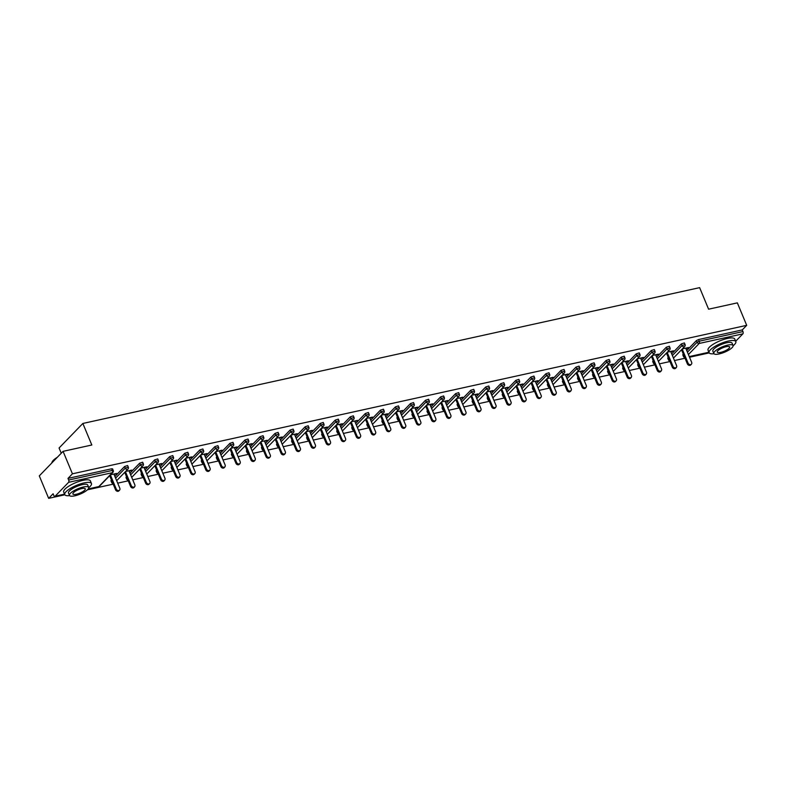 <?xml version="1.0" encoding="UTF-8"?>
<svg xmlns="http://www.w3.org/2000/svg" width="786" height="786" viewBox="0 0 786 786"><rect width="100%" height="100%" fill="white"/><g stroke="black" fill="none" stroke-linecap="round" stroke-linejoin="round"><path stroke-width="1.18" d="M61.249 453.227L59.078 448L82.854 423.458L699.628 287.647L708.599 309.193L737.347 302.865L746.7 325.335L742.249 329.924L698.558 339.552L699.235 341.193L742.937 331.574L742.249 329.924M48.653 498.353L53.104 493.765L53.782 495.406A1.739 0.904 -102.4 0 0 54.873 496.369A1.739 0.904 -102.4 0 0 55.138 496.212L68.598 482.319A1.739 0.904 -102.4 0 0 68.667 480.04L67.989 478.399L72.43 473.811L63.077 451.341L39.3 475.884L48.653 498.353L64.845 494.787M87.443 489.816L113.194 484.147M117.694 483.154L128.246 480.826M132.746 479.833L143.288 477.515M147.797 476.522L158.34 474.204M162.84 473.211L173.382 470.893M177.891 469.9L188.434 467.572M192.934 466.579L203.486 464.261M207.985 463.268L218.528 460.95M223.037 459.957L233.58 457.639M238.079 456.646L248.622 454.318M253.131 453.325L263.674 451.007M268.173 450.014L278.725 447.696M283.225 446.703L293.767 444.385M298.277 443.392L308.819 441.064M313.319 440.072L323.871 437.753M328.371 436.761L338.913 434.442M343.413 433.45L353.965 431.131M358.465 430.139L369.007 427.81M373.517 426.818L384.059 424.499M388.559 423.507L399.111 421.188M403.611 420.196L414.153 417.877M418.663 416.885L429.205 414.556M433.705 413.564L444.247 411.245M448.757 410.253L459.299 407.934M463.799 406.942L474.351 404.613M478.851 403.631L489.393 401.302M493.903 400.31L504.445 397.991M508.945 396.999L519.487 394.68M523.997 393.688L534.539 391.359M539.039 390.377L549.591 388.048M554.091 387.056L564.633 384.737M569.143 383.745L579.685 381.426M584.185 380.434L594.727 378.105M599.237 377.113L609.779 374.794M614.279 373.802L624.831 371.483M629.331 370.491L639.873 368.172M644.382 367.18L654.925 364.851M659.425 363.859L669.977 361.54M674.476 360.548L685.019 358.229M689.519 357.237L709.208 352.904M742.937 331.574A1.739 0.904 77.6 0 1 742.868 333.844L735.676 341.262M63.077 451.341L91.824 445.004L82.854 423.458M72.43 473.811L746.7 325.335M682.386 348.866L688.526 347.51L687.819 348.247L687.593 347.717M685.952 348.66L687.819 348.247M67.989 478.399L111.681 468.78L112.575 468.849L113.253 470.49L112.369 470.421L111.681 468.78M682.936 354.496L683.466 356.49L682.779 354.85L683.309 354.113M686.748 350.566L696.396 340.603L698.558 339.552M111.111 480.413L111.641 482.398L110.954 480.757L111.484 480.03M114.923 476.483L124.571 466.52L127.617 465.538L128.305 467.179L125.249 468.161L124.571 466.52M126.163 477.102L126.684 479.087L126.006 477.446L126.526 476.719M129.965 473.172L139.613 463.209L142.669 462.217L143.347 463.858L140.301 464.85L139.613 463.209M141.205 473.781L141.735 475.776L141.058 474.135L141.578 473.408M145.017 469.851L154.665 459.889L157.711 458.906L158.399 460.547L155.353 461.539L154.665 459.889M156.257 470.47L156.787 472.465L156.1 470.824L156.63 470.087M160.069 466.54L169.717 456.578L172.763 455.595L173.451 457.236L170.395 458.218L169.717 456.578M171.309 467.159L171.829 469.144L171.151 467.503L171.672 466.776M175.111 463.229L184.759 453.267L187.815 452.284L188.493 453.925L185.447 454.907L184.759 453.267M186.351 463.848L186.881 465.833L186.194 464.192L186.724 463.465M190.163 459.908L199.811 449.956L202.857 448.963L203.545 450.604L200.489 451.596L199.811 449.956M201.403 460.527L201.933 462.522L201.245 460.881L201.766 460.144M205.205 456.597L214.863 446.635L217.909 445.652L218.587 447.293L215.541 448.275L214.863 446.635M216.445 457.216L216.975 459.211L216.297 457.57L216.818 456.833M220.257 453.286L229.905 443.324L232.961 442.341L233.639 443.982L230.593 444.964L229.905 443.324M231.497 453.905L232.027 455.89L231.339 454.249L231.87 453.522M235.309 449.975L244.957 440.013L248.003 439.03L248.69 440.671L245.635 441.653L244.957 440.013M246.549 450.594L247.069 452.579L246.391 450.938L246.912 450.211M250.351 446.654L259.999 436.702L263.055 435.709L263.732 437.35L260.687 438.342L259.999 436.702M261.591 447.273L262.121 449.268L261.433 447.627L261.964 446.89M265.403 443.343L275.051 433.381L278.097 432.398L278.784 434.039L275.739 435.022L275.051 433.381M276.643 443.962L277.173 445.957L276.485 444.306L277.006 443.579M280.445 440.032L290.103 430.07L293.149 429.087L293.836 430.728L290.781 431.71L290.103 430.07M291.685 440.651L292.215 442.636L291.537 440.995L292.058 440.268M295.497 436.721L305.145 426.759L308.2 425.766L308.878 427.417L305.833 428.399L305.145 426.759M306.736 437.33L307.267 439.325L306.579 437.684L307.11 436.957M310.549 433.4L320.197 423.448L323.243 422.455L323.93 424.096L320.875 425.088L320.197 423.448M321.788 434.019L322.309 436.014L321.631 434.373L322.152 433.636M325.591 430.089L335.239 420.127L338.294 419.144L338.972 420.785L335.927 421.768L335.239 420.127M336.83 430.708L337.361 432.703L336.673 431.052L337.204 430.325M340.643 426.778L350.291 416.816L353.336 415.833L354.024 417.474L350.978 418.457L350.291 416.816M351.882 427.397L352.413 429.382L351.725 427.741L352.246 427.014M355.685 423.467L365.343 413.505L368.388 412.512L369.076 414.163L366.021 415.146L365.343 413.505M366.934 424.076L367.455 426.071L366.777 424.43L367.298 423.703M370.737 420.146L380.385 410.194L383.44 409.201L384.118 410.842L381.072 411.835L380.385 410.194M381.976 420.765L382.507 422.76L381.819 421.119L382.35 420.382M385.788 416.835L395.437 406.873L398.482 405.89L399.17 407.531L396.115 408.514L395.437 406.873M397.028 417.454L397.549 419.449L396.871 417.798L397.392 417.071M400.831 413.524L410.479 403.562L413.534 402.579L414.212 404.22L411.166 405.203L410.479 403.562M412.07 414.143L412.601 416.128L411.923 414.487L412.444 413.76M415.882 410.213L425.531 400.251L428.576 399.259L429.264 400.909L426.218 401.892L425.531 400.251M427.122 410.823L427.653 412.817L426.965 411.176L427.496 410.449M430.934 406.893L440.582 396.94L443.628 395.947L444.316 397.588L441.26 398.581L440.582 396.94M442.174 407.512L442.695 409.506L442.017 407.865L442.538 407.128M445.976 403.582L455.625 393.619L458.68 392.636L459.358 394.277L456.312 395.26L455.625 393.619M457.216 404.2L457.747 406.185L457.059 404.544L457.59 403.817M461.028 400.27L470.676 390.308L473.722 389.325L474.41 390.966L471.354 391.949L470.676 390.308M472.268 400.889L472.799 402.874L472.111 401.233L472.632 400.506M476.07 396.959L485.719 386.997L488.774 386.005L489.452 387.655L486.406 388.638L485.719 386.997M487.31 397.569L487.841 399.563L487.163 397.922L487.684 397.195M491.122 393.639L500.77 383.676L503.816 382.694L504.504 384.334L501.458 385.327L500.77 383.676M502.362 394.258L502.893 396.252L502.205 394.611L502.735 393.874M506.174 390.328L515.822 380.365L518.868 379.383L519.556 381.023L516.5 382.006L515.822 380.365M517.414 390.947L517.935 392.931L517.257 391.29L517.778 390.563M521.216 387.017L530.864 377.054L533.92 376.072L534.598 377.712L531.552 378.695L530.864 377.054M532.456 387.636L532.987 389.62L532.299 387.979L532.829 387.252M536.268 383.706L545.916 373.743L548.962 372.751L549.65 374.391L546.594 375.384L545.916 373.743M547.508 384.315L548.038 386.309L547.351 384.668L547.871 383.941M551.31 380.385L560.968 370.422L564.014 369.44L564.692 371.08L561.646 372.073L560.968 370.422M562.55 381.004L563.081 382.998L562.403 381.357L562.923 380.62M566.362 377.074L576.01 367.111L579.066 366.129L579.744 367.769L576.698 368.752L576.01 367.111M577.602 377.693L578.132 379.677L577.445 378.037L577.975 377.309M581.414 373.763L591.062 363.8L594.108 362.818L594.796 364.458L591.74 365.441L591.062 363.8M592.654 374.382L593.175 376.366L592.497 374.726L593.017 373.998M596.456 370.452L606.104 360.489L609.16 359.497L609.838 361.138L606.792 362.13L606.104 360.489M607.696 371.061L608.226 373.055L607.539 371.414L608.069 370.687M611.508 367.131L621.156 357.168L624.202 356.186L624.89 357.827L621.844 358.819L621.156 357.168M622.748 367.75L623.278 369.744L622.591 368.103L623.111 367.367M626.55 363.82L636.208 353.857L639.254 352.875L639.942 354.515L636.886 355.498L636.208 353.857M637.79 364.439L638.32 366.423L637.643 364.783L638.163 364.056M641.602 360.509L651.25 350.546L654.306 349.564L654.984 351.204L651.938 352.187L651.25 350.546M652.842 361.128L653.372 363.112L652.685 361.472L653.215 360.745M656.654 357.198L666.302 347.235L669.348 346.243L670.036 347.884L666.98 348.876L666.302 347.235M667.894 357.807L668.414 359.801L667.736 358.161L668.257 357.434M671.696 353.877L681.344 343.914L684.4 342.932L685.078 344.573L682.032 345.555L681.344 343.914M670.9 351.971L673.484 350.821L667.334 352.177M655.858 355.282L658.432 354.142L652.292 355.488M640.806 358.603L643.38 357.453L637.24 358.809M625.764 361.914L628.338 360.764L622.198 362.12M610.712 365.225L613.286 364.075L607.146 365.431M595.66 368.536L598.244 367.396L592.094 368.742M580.618 371.857L583.192 370.707L577.052 372.063M565.566 375.168L568.14 374.018L562 375.374M550.524 378.479L553.098 377.329L546.958 378.685M535.472 381.79L538.046 380.65L531.906 381.996M520.42 385.111L523.004 383.961L516.854 385.317M505.378 388.422L507.953 387.272L501.812 388.628M490.326 391.733L492.901 390.583L486.76 391.939M475.284 395.044L477.859 393.904L471.708 395.25M460.232 398.364L462.807 397.215L456.666 398.571M445.181 401.675L447.765 400.526L441.614 401.882M430.139 404.986L432.713 403.847L426.572 405.193M415.087 408.298L417.661 407.158L411.52 408.504M400.035 411.618L402.619 410.469L396.468 411.825M384.993 414.929L387.567 413.78L381.426 415.136M369.941 418.24L372.515 417.101L366.374 418.447M354.899 421.551L357.473 420.412L351.332 421.758M339.847 424.872L342.421 423.723L336.28 425.079M324.795 428.183L327.379 427.034L321.228 428.39M309.753 431.494L312.327 430.355L306.186 431.701M294.701 434.815L297.275 433.666L291.134 435.022M279.659 438.126L282.233 436.977L276.092 438.333M264.607 441.437L267.181 440.288L261.04 441.644M249.555 444.748L252.139 443.609L245.989 444.955M234.513 448.069L237.087 446.92L230.946 448.275M219.461 451.38L222.035 450.231L215.895 451.586M204.419 454.691L206.993 453.542L200.843 454.898M189.367 458.002L191.941 456.863L185.801 458.209M174.315 461.323L176.899 460.174L170.749 461.529M159.273 464.634L161.847 463.485L155.707 464.84M144.221 467.945L146.795 466.796L140.655 468.151M129.169 471.256L131.753 470.116L125.603 471.462M114.127 474.577L116.701 473.427L110.561 474.783M672.767 351.558L672.551 351.028M657.715 354.879L657.499 354.348M642.673 358.19L642.447 357.659M627.621 361.501L627.405 360.971M612.579 364.812L612.353 364.282M597.527 368.133L597.311 367.602M582.475 371.444L582.259 370.913M567.433 374.755L567.207 374.224M552.381 378.066L552.165 377.535M537.339 381.387L537.113 380.856M522.287 384.698L522.071 384.167M507.235 388.009L507.019 387.478M492.193 391.32L491.967 390.789M477.141 394.641L476.925 394.11M462.099 397.952L461.873 397.421M447.047 401.263L446.821 400.732M431.995 404.574L431.779 404.043M416.953 407.895L416.727 407.364M401.901 411.206L401.685 410.675M386.859 414.517L386.633 413.986M371.807 417.828L371.582 417.297M356.756 421.149L356.539 420.618M341.714 424.46L341.488 423.929M326.662 427.771L326.445 427.24M311.61 431.092L311.394 430.561M296.568 434.403L296.342 433.872M281.516 437.714L281.3 437.183M266.474 441.025L266.248 440.494M251.422 444.345L251.206 443.815M236.37 447.656L236.154 447.126M221.328 450.968L221.102 450.437M206.276 454.279L206.06 453.748M191.234 457.599L191.008 457.069M176.182 460.91L175.956 460.38M161.13 464.221L160.914 463.691M146.088 467.532L145.862 467.002M131.036 470.853L130.82 470.323M115.994 474.164L115.768 473.634M691.405 364.223L690.688 364.959A2.142 1.729 -135.9 0 1 687.367 363.859L688.074 363.122A2.142 1.729 44.1 0 0 691.651 362.336L685.736 348.129M688.074 363.122L682.219 349.043M687.367 363.859L681.501 349.78M676.353 367.534L675.636 368.27A2.142 1.729 -135.9 0 1 672.315 367.18L673.032 366.443A2.142 1.729 44.1 0 0 676.599 365.657L670.684 351.44M673.032 366.443L667.167 352.354M672.315 367.18L666.449 353.091M661.301 370.845L660.594 371.582A2.142 1.729 -135.9 0 1 657.273 370.491L657.98 369.754A2.142 1.729 44.1 0 0 661.547 368.968L655.632 354.751M657.98 369.754L652.115 355.665M657.273 370.491L651.407 356.402M646.259 374.165L645.542 374.902A2.142 1.729 -135.9 0 1 642.221 373.802L642.938 373.065A2.142 1.729 44.1 0 0 646.505 372.279L640.59 358.072M642.938 373.065L637.073 358.976M642.221 373.802L636.355 359.713M631.207 377.476L630.5 378.213A2.142 1.729 -135.9 0 1 627.169 377.113L627.886 376.376A2.142 1.729 44.1 0 0 631.453 375.59L625.538 361.383M627.886 376.376L622.021 362.297M627.169 377.113L621.313 363.034M616.165 380.788L615.448 381.524A2.142 1.729 -135.9 0 1 612.127 380.434L612.834 379.697A2.142 1.729 44.1 0 0 616.411 378.911L610.496 364.694M612.834 379.697L606.979 365.608M612.127 380.434L606.261 366.345M733.122 345.761A14.462 4.028 157.4 0 0 735.824 341.605A14.462 4.028 157.4 0 0 728.406 341.026A14.462 4.028 157.4 0 0 714.72 346.557A14.462 4.028 157.4 0 0 709.11 352.718A14.462 4.028 157.4 0 0 713.963 353.739M735.824 341.605L734.753 339.041A14.462 4.028 157.4 0 0 727.345 338.461A14.462 4.028 157.4 0 0 713.649 343.993A14.462 4.028 157.4 0 0 708.048 350.153L709.11 352.718M713.835 353.523L712.853 351.165A10.415 2.898 -22.6 0 1 716.891 346.724A10.415 2.898 -22.6 0 1 726.745 342.745A10.415 2.898 -22.6 0 1 732.08 343.158L733.063 345.516A10.415 2.898 157.4 0 0 727.728 345.103A10.415 2.898 157.4 0 0 717.873 349.092A10.415 2.898 157.4 0 0 713.835 353.523A10.415 2.898 157.4 0 0 719.17 353.936A10.415 2.898 157.4 0 0 729.025 349.957A10.415 2.898 157.4 0 0 733.063 345.516M720.693 352.374A6.71 1.867 157.4 0 0 727.04 349.799A6.71 1.867 157.4 0 0 729.644 346.94A6.71 1.867 157.4 0 0 726.205 346.675A6.71 1.867 157.4 0 0 719.858 349.239A6.71 1.867 157.4 0 0 717.254 352.099A6.71 1.867 157.4 0 0 720.693 352.374M52.073 462.099A14.119 3.93 -22.6 0 1 52.161 461.893A14.119 3.93 -22.6 0 1 57.319 457.285M56.68 457.933A14.462 4.028 157.4 0 0 51.974 462.306A14.462 4.028 157.4 0 0 51.768 463.013M88.759 487.654A14.462 4.028 157.4 0 0 91.451 483.488A14.462 4.028 157.4 0 0 84.043 482.918A14.462 4.028 157.4 0 0 70.357 488.45A14.462 4.028 157.4 0 0 64.747 494.61A14.462 4.028 157.4 0 0 69.6 495.622M91.451 483.488L90.39 480.924A14.462 4.028 157.4 0 0 82.972 480.344A14.462 4.028 157.4 0 0 69.286 485.886A14.462 4.028 157.4 0 0 63.676 492.046L64.747 494.61M69.463 495.416L68.48 493.048A10.415 2.898 -22.6 0 1 72.518 488.617A10.415 2.898 -22.6 0 1 82.383 484.628A10.415 2.898 -22.6 0 1 87.718 485.05L88.7 487.408A10.415 2.898 157.4 0 0 83.365 486.996A10.415 2.898 157.4 0 0 73.501 490.975A10.415 2.898 157.4 0 0 69.463 495.416A10.415 2.898 157.4 0 0 74.798 495.828A10.415 2.898 157.4 0 0 84.662 491.84A10.415 2.898 157.4 0 0 88.7 487.408M76.321 494.256A6.71 1.867 157.4 0 0 82.677 491.692A6.71 1.867 157.4 0 0 85.281 488.833A6.71 1.867 157.4 0 0 81.842 488.558A6.71 1.867 157.4 0 0 75.485 491.132A6.71 1.867 157.4 0 0 72.882 493.991A6.71 1.867 157.4 0 0 76.321 494.256M601.113 384.108L600.396 384.835A2.142 1.729 -135.9 0 1 597.075 383.745L597.792 383.008A2.142 1.729 44.1 0 0 601.359 382.222L595.444 368.005M597.792 383.008L591.927 368.919M597.075 383.745L591.21 369.656M586.061 387.419L585.354 388.156A2.142 1.729 -135.9 0 1 582.033 387.056L582.74 386.319A2.142 1.729 44.1 0 0 586.307 385.533L580.392 371.326M582.74 386.319L576.875 372.24M582.033 387.056L576.167 372.967M571.019 390.73L570.302 391.467A2.142 1.729 -135.9 0 1 566.981 390.367L567.698 389.63A2.142 1.729 44.1 0 0 571.265 388.844L565.35 374.637M567.698 389.63L561.833 375.551M566.981 390.367L561.116 376.288M555.967 394.041L555.25 394.778A2.142 1.729 -135.9 0 1 551.929 393.688L552.646 392.951A2.142 1.729 44.1 0 0 556.213 392.165L550.298 377.948M552.646 392.951L546.781 378.862M551.929 393.688L546.073 379.599M540.915 397.362L540.208 398.089A2.142 1.729 -135.9 0 1 536.887 396.999L537.595 396.262A2.142 1.729 44.1 0 0 541.171 395.476L535.246 381.259M537.595 396.262L531.739 382.173M536.887 396.999L531.022 382.91M525.873 400.673L525.156 401.41A2.142 1.729 -135.9 0 1 521.835 400.31L522.552 399.573A2.142 1.729 44.1 0 0 526.119 398.787L520.204 384.58M522.552 399.573L516.687 385.494M521.835 400.31L515.97 386.221M510.821 403.984L510.114 404.721A2.142 1.729 -135.9 0 1 506.793 403.621L507.501 402.884A2.142 1.729 44.1 0 0 511.067 402.098L505.152 387.891M507.501 402.884L501.635 388.805M506.793 403.621L500.928 389.542M495.779 407.295L495.062 408.032A2.142 1.729 -135.9 0 1 491.741 406.942L492.458 406.205A2.142 1.729 44.1 0 0 496.025 405.419L490.11 391.202M492.458 406.205L486.593 392.116M491.741 406.942L485.876 392.853M480.727 410.616L480.01 411.353A2.142 1.729 -135.9 0 1 476.689 410.253L477.407 409.516A2.142 1.729 44.1 0 0 480.973 408.73L475.058 394.513M477.407 409.516L471.541 395.427M476.689 410.253L470.834 396.164M465.676 413.927L464.968 414.664A2.142 1.729 -135.9 0 1 461.647 413.564L462.355 412.827A2.142 1.729 44.1 0 0 465.931 412.041L460.007 397.834M462.355 412.827L456.499 398.748M461.647 413.564L455.782 399.485M450.633 417.238L449.916 417.975A2.142 1.729 -135.9 0 1 446.595 416.875L447.313 416.138A2.142 1.729 44.1 0 0 450.879 415.352L444.964 401.145M447.313 416.138L441.447 402.059M446.595 416.875L440.73 402.796M435.582 420.549L434.874 421.286A2.142 1.729 -135.9 0 1 431.543 420.196L432.261 419.459A2.142 1.729 44.1 0 0 435.827 418.673L429.913 404.456M432.261 419.459L426.395 405.37M431.543 420.196L425.688 406.107M420.539 423.87L419.822 424.607A2.142 1.729 -135.9 0 1 416.501 423.507L417.209 422.77A2.142 1.729 44.1 0 0 420.785 421.984L414.87 407.767M417.209 422.77L411.353 408.681M416.501 423.507L410.636 409.418M405.488 427.181L404.77 427.918A2.142 1.729 -135.9 0 1 401.45 426.818L402.167 426.081A2.142 1.729 44.1 0 0 405.733 425.295L399.819 411.088M402.167 426.081L396.301 412.002M401.45 426.818L395.584 412.738M390.436 430.492L389.728 431.229A2.142 1.729 -135.9 0 1 386.407 430.129L387.115 429.402A2.142 1.729 44.1 0 0 390.691 428.616L384.767 414.399M387.115 429.402L381.249 415.313M386.407 430.129L380.542 416.049M375.394 433.803L374.676 434.54A2.142 1.729 -135.9 0 1 371.356 433.45L372.073 432.713A2.142 1.729 44.1 0 0 375.639 431.927L369.725 417.71M372.073 432.713L366.207 418.624M371.356 433.45L365.49 419.36M360.342 437.124L359.634 437.861A2.142 1.729 -135.9 0 1 356.304 436.761L357.021 436.024A2.142 1.729 44.1 0 0 360.587 435.238L354.673 421.021M357.021 436.024L351.155 421.935M356.304 436.761L350.448 422.671M345.3 440.435L344.582 441.172A2.142 1.729 -135.9 0 1 341.262 440.072L341.969 439.335A2.142 1.729 44.1 0 0 345.545 438.549L339.631 424.342M341.969 439.335L336.113 425.255M341.262 440.072L335.396 425.992M330.248 443.746L329.531 444.483A2.142 1.729 -135.9 0 1 326.21 443.383L326.927 442.656A2.142 1.729 44.1 0 0 330.493 441.87L324.579 427.653M326.927 442.656L321.061 428.567M326.21 443.383L320.344 429.303M315.196 447.057L314.488 447.794A2.142 1.729 -135.9 0 1 311.168 446.703L311.875 445.967A2.142 1.729 44.1 0 0 315.441 445.181L309.527 430.964M311.875 445.967L306.009 431.878M311.168 446.703L305.302 432.614M300.154 450.378L299.437 451.115A2.142 1.729 -135.9 0 1 296.116 450.014L296.833 449.278A2.142 1.729 44.1 0 0 300.399 448.492L294.485 434.285M296.833 449.278L290.967 435.189M296.116 450.014L290.25 435.925M285.102 453.689L284.394 454.426A2.142 1.729 -135.9 0 1 281.064 453.325L281.781 452.589A2.142 1.729 44.1 0 0 285.347 451.803L279.433 437.596M281.781 452.589L275.915 438.509M281.064 453.325L275.208 439.246M270.06 457L269.343 457.737A2.142 1.729 -135.9 0 1 266.022 456.646L266.729 455.909A2.142 1.729 44.1 0 0 270.305 455.123L264.391 440.907M266.729 455.909L260.873 441.82M266.022 456.646L260.156 442.557M255.008 460.311L254.291 461.048A2.142 1.729 -135.9 0 1 250.97 459.957L251.687 459.221A2.142 1.729 44.1 0 0 255.254 458.435L249.339 444.218M251.687 459.221L245.821 445.131M250.97 459.957L245.104 445.868M239.956 463.632L239.249 464.369A2.142 1.729 -135.9 0 1 235.928 463.268L236.635 462.532A2.142 1.729 44.1 0 0 240.202 461.746L234.287 447.539M236.635 462.532L230.77 448.442M235.928 463.268L230.062 449.179M224.914 466.943L224.197 467.68A2.142 1.729 -135.9 0 1 220.876 466.579L221.593 465.843A2.142 1.729 44.1 0 0 225.16 465.057L219.245 450.85M221.593 465.843L215.728 451.763M220.876 466.579L215.01 452.5M209.862 470.254L209.145 470.991A2.142 1.729 -135.9 0 1 205.824 469.9L206.541 469.163A2.142 1.729 44.1 0 0 210.108 468.377L204.193 454.161M206.541 469.163L200.676 455.074M205.824 469.9L199.968 455.811M194.81 473.565L194.103 474.302A2.142 1.729 -135.9 0 1 190.782 473.211L191.489 472.474A2.142 1.729 44.1 0 0 195.066 471.688L189.141 457.472M191.489 472.474L185.634 458.385M190.782 473.211L184.916 459.122M179.768 476.886L179.051 477.623A2.142 1.729 -135.9 0 1 175.73 476.522L176.447 475.785A2.142 1.729 44.1 0 0 180.014 474.999L174.099 460.793M176.447 475.785L170.582 461.696M175.73 476.522L169.864 462.433M164.716 480.197L164.009 480.934A2.142 1.729 -135.9 0 1 160.688 479.833L161.395 479.096A2.142 1.729 44.1 0 0 164.962 478.31L159.047 464.104M161.395 479.096L155.53 465.017M160.688 479.833L154.822 465.754M149.674 483.508L148.957 484.245A2.142 1.729 -135.9 0 1 145.636 483.154L146.343 482.417A2.142 1.729 44.1 0 0 149.92 481.631L144.005 467.415M146.343 482.417L140.488 468.328M145.636 483.154L139.77 469.065M134.622 486.819L133.905 487.556A2.142 1.729 -135.9 0 1 130.584 486.465L131.301 485.728A2.142 1.729 44.1 0 0 134.868 484.942L128.953 470.726M131.301 485.728L125.436 471.639M130.584 486.465L124.728 472.376M119.57 490.14L118.863 490.877A2.142 1.729 -135.9 0 1 115.542 489.776L116.249 489.039A2.142 1.729 44.1 0 0 119.826 488.253L113.901 474.046M116.249 489.039L110.394 474.95M115.542 489.776L109.676 475.687M742.868 333.844L699.167 343.462L688.408 354.565M689.253 356.579L708.913 352.246M687.426 352.207L697.084 342.244L699.235 341.193A1.739 0.904 77.6 0 1 699.167 343.462A1.739 1.405 -135.9 0 1 697.084 342.244L696.396 340.603M55.138 496.212L64.55 494.139M88.268 488.912L98.84 486.583L112.29 472.7L68.598 482.319M68.667 480.04L112.369 470.421A1.739 0.904 -102.4 0 1 112.29 472.7A1.739 1.405 44.1 0 0 112.899 472.366A1.739 1.739 0 0 0 113.253 470.49M98.26 486.711A1.739 0.904 -102.4 0 0 98.564 486.74A1.739 0.904 -102.4 0 0 98.84 486.583A1.739 1.405 44.1 0 0 99.439 486.259L112.899 472.366M684.586 357.178A1.739 1.405 -135.9 0 1 683.624 356.137L683.987 355.753M672.384 355.518L682.032 345.555A1.739 1.405 -135.9 0 0 684.115 346.783A1.739 1.405 44.1 0 0 684.724 346.449A1.739 1.739 0 0 0 685.078 344.573M669.534 360.489A1.739 1.405 -135.9 0 1 668.572 359.448L668.945 359.074M654.492 363.81A1.739 1.405 -135.9 0 1 653.53 362.768L653.893 362.385M657.332 358.838L666.98 348.876A1.739 1.405 -135.9 0 0 669.073 350.094A1.739 1.405 44.1 0 0 669.682 349.76A1.739 1.739 0 0 0 670.036 347.884M639.44 367.121A1.739 1.405 -135.9 0 1 638.478 366.08L638.851 365.696M642.29 362.15L651.938 352.187A1.739 1.405 -135.9 0 0 654.021 353.405A1.739 1.405 44.1 0 0 654.63 353.081A1.739 1.739 0 0 0 654.984 351.204M624.389 370.432A1.739 1.405 -135.9 0 1 623.426 369.391L623.799 369.007M627.238 365.461L636.886 355.498A1.739 1.405 -135.9 0 0 638.979 356.726A1.739 1.405 44.1 0 0 639.578 356.392A1.739 1.739 0 0 0 639.942 354.515M609.347 373.753A1.739 1.405 -135.9 0 1 608.384 372.702L608.747 372.328M612.186 368.772L621.844 358.819A1.739 1.405 -135.9 0 0 623.927 360.037A1.739 1.405 44.1 0 0 624.536 359.703A1.739 1.739 0 0 0 624.89 357.827M594.295 377.064A1.739 1.405 -135.9 0 1 593.332 376.022L593.705 375.639M597.144 372.092L606.792 362.13A1.739 1.405 -135.9 0 0 608.875 363.348A1.739 1.405 44.1 0 0 609.484 363.014A1.739 1.739 0 0 0 609.838 361.138M579.243 380.375A1.739 1.405 -135.9 0 1 578.29 379.333L578.653 378.95M582.092 375.403L591.74 365.441A1.739 1.405 -135.9 0 0 593.833 366.659A1.739 1.405 44.1 0 0 594.432 366.335A1.739 1.739 0 0 0 594.796 364.458M564.201 383.686A1.739 1.405 -135.9 0 1 563.238 382.644L563.611 382.261M567.05 378.714L576.698 368.752A1.739 1.405 -135.9 0 0 578.781 369.98A1.739 1.405 44.1 0 0 579.39 369.646A1.739 1.739 0 0 0 579.744 367.769M549.149 387.007A1.739 1.405 -135.9 0 1 548.186 385.955L548.559 385.582M551.998 382.025L561.646 372.073A1.739 1.405 -135.9 0 0 563.739 373.291A1.739 1.405 44.1 0 0 564.338 372.957A1.739 1.739 0 0 0 564.692 371.08M534.107 390.318A1.739 1.405 -135.9 0 1 533.144 389.276L533.507 388.893M536.946 385.346L546.594 375.384A1.739 1.405 -135.9 0 0 548.687 376.602A1.739 1.405 44.1 0 0 549.296 376.268A1.739 1.739 0 0 0 549.65 374.391M519.055 393.629A1.739 1.405 -135.9 0 1 518.092 392.587L518.465 392.204M521.904 388.657L531.552 378.695A1.739 1.405 -135.9 0 0 533.635 379.913A1.739 1.405 44.1 0 0 534.244 379.589A1.739 1.739 0 0 0 534.598 377.712M504.003 396.94A1.739 1.405 -135.9 0 1 503.05 395.898L503.413 395.515M506.852 391.968L516.5 382.006A1.739 1.405 -135.9 0 0 518.593 383.234A1.739 1.405 44.1 0 0 519.192 382.9A1.739 1.739 0 0 0 519.556 381.023M488.961 400.261A1.739 1.405 -135.9 0 1 487.998 399.219L488.371 398.836M491.81 395.279L501.458 385.327A1.739 1.405 -135.9 0 0 503.541 386.545A1.739 1.405 44.1 0 0 504.15 386.211A1.739 1.739 0 0 0 504.504 384.334M473.909 403.572A1.739 1.405 -135.9 0 1 472.946 402.53L473.319 402.147M476.758 398.6L486.406 388.638A1.739 1.405 -135.9 0 0 488.499 389.856A1.739 1.405 44.1 0 0 489.098 389.522A1.739 1.739 0 0 0 489.452 387.655M458.867 406.883A1.739 1.405 -135.9 0 1 457.904 405.841L458.267 405.458M461.706 401.911L471.354 391.949A1.739 1.405 -135.9 0 0 473.447 393.167A1.739 1.405 44.1 0 0 474.056 392.843A1.739 1.739 0 0 0 474.41 390.966M443.815 410.194A1.739 1.405 -135.9 0 1 442.852 409.152L443.225 408.769M446.664 405.222L456.312 395.26A1.739 1.405 -135.9 0 0 458.395 396.488A1.739 1.405 44.1 0 0 459.004 396.154A1.739 1.739 0 0 0 459.358 394.277M428.763 413.515A1.739 1.405 -135.9 0 1 427.81 412.473L428.174 412.09M431.612 408.533L441.26 398.581A1.739 1.405 -135.9 0 0 443.353 399.799A1.739 1.405 44.1 0 0 443.952 399.465A1.739 1.739 0 0 0 444.316 397.588M413.721 416.826A1.739 1.405 -135.9 0 1 412.758 415.784L413.122 415.401M416.56 411.854L426.218 401.892A1.739 1.405 -135.9 0 0 428.301 403.11A1.739 1.405 44.1 0 0 428.91 402.776A1.739 1.739 0 0 0 429.264 400.909M398.669 420.137A1.739 1.405 -135.9 0 1 397.706 419.095L398.08 418.712M401.518 415.165L411.166 405.203A1.739 1.405 -135.9 0 0 413.249 406.421A1.739 1.405 44.1 0 0 413.858 406.097A1.739 1.739 0 0 0 414.212 404.22M383.627 423.448A1.739 1.405 -135.9 0 1 382.664 422.406L383.028 422.033M386.466 418.476L396.115 408.514A1.739 1.405 -135.9 0 0 398.207 409.742A1.739 1.405 44.1 0 0 398.816 409.408A1.739 1.739 0 0 0 399.17 407.531M368.575 426.769A1.739 1.405 -135.9 0 1 367.612 425.727L367.986 425.344M371.424 421.797L381.072 411.835A1.739 1.405 -135.9 0 0 383.155 413.053A1.739 1.405 44.1 0 0 383.765 412.719A1.739 1.739 0 0 0 384.118 410.842M353.523 430.08A1.739 1.405 -135.9 0 1 352.56 429.038L352.934 428.655M356.372 425.108L366.021 415.146A1.739 1.405 -135.9 0 0 368.113 416.364A1.739 1.405 44.1 0 0 368.713 416.03A1.739 1.739 0 0 0 369.076 414.163M338.481 433.391A1.739 1.405 -135.9 0 1 337.518 432.349L337.882 431.966M341.32 428.419L350.978 418.457A1.739 1.405 -135.9 0 0 353.061 419.675A1.739 1.405 44.1 0 0 353.671 419.351A1.739 1.739 0 0 0 354.024 417.474M323.429 436.702A1.739 1.405 -135.9 0 1 322.466 435.66L322.84 435.287M326.278 431.73L335.927 421.768A1.739 1.405 -135.9 0 0 338.009 422.996A1.739 1.405 44.1 0 0 338.619 422.662A1.739 1.739 0 0 0 338.972 420.785M308.387 440.022A1.739 1.405 -135.9 0 1 307.424 438.981L307.788 438.598M311.227 435.051L320.875 425.088A1.739 1.405 -135.9 0 0 322.967 426.307A1.739 1.405 44.1 0 0 323.577 425.973A1.739 1.739 0 0 0 323.93 424.096M293.335 443.333A1.739 1.405 -135.9 0 1 292.372 442.292L292.746 441.909M296.184 438.362L305.833 428.399A1.739 1.405 -135.9 0 0 307.916 429.618A1.739 1.405 44.1 0 0 308.525 429.284A1.739 1.739 0 0 0 308.878 427.417M278.283 446.645A1.739 1.405 -135.9 0 1 277.32 445.603L277.694 445.22M281.133 441.673L290.781 431.71A1.739 1.405 -135.9 0 0 292.873 432.929A1.739 1.405 44.1 0 0 293.473 432.605A1.739 1.739 0 0 0 293.836 430.728M263.241 449.956A1.739 1.405 -135.9 0 1 262.278 448.914L262.642 448.541M266.081 444.984L275.739 435.022A1.739 1.405 -135.9 0 0 277.822 436.25A1.739 1.405 44.1 0 0 278.431 435.916A1.739 1.739 0 0 0 278.784 434.039M248.189 453.276A1.739 1.405 -135.9 0 1 247.226 452.235L247.6 451.852M251.039 448.305L260.687 438.342A1.739 1.405 -135.9 0 0 262.77 439.561A1.739 1.405 44.1 0 0 263.379 439.227A1.739 1.739 0 0 0 263.732 437.35M233.137 456.587A1.739 1.405 -135.9 0 1 232.184 455.546L232.548 455.163M235.987 451.616L245.635 441.653A1.739 1.405 -135.9 0 0 247.728 442.872A1.739 1.405 44.1 0 0 248.327 442.538A1.739 1.739 0 0 0 248.69 440.671M218.095 459.898A1.739 1.405 -135.9 0 1 217.133 458.857L217.506 458.474M220.945 454.927L230.593 444.964A1.739 1.405 -135.9 0 0 232.676 446.183A1.739 1.405 44.1 0 0 233.285 445.859A1.739 1.739 0 0 0 233.639 443.982M203.043 463.209A1.739 1.405 -135.9 0 1 202.081 462.168L202.454 461.795M205.893 458.238L215.541 448.275A1.739 1.405 -135.9 0 0 217.634 449.504A1.739 1.405 44.1 0 0 218.233 449.17A1.739 1.739 0 0 0 218.587 447.293M188.001 466.53A1.739 1.405 -135.9 0 1 187.039 465.489L187.402 465.106M190.841 461.559L200.489 451.596A1.739 1.405 -135.9 0 0 202.582 452.815A1.739 1.405 44.1 0 0 203.191 452.481A1.739 1.739 0 0 0 203.545 450.604M172.949 469.841A1.739 1.405 -135.9 0 1 171.987 468.8L172.36 468.417M175.799 464.87L185.447 454.907A1.739 1.405 -135.9 0 0 187.53 456.126A1.739 1.405 44.1 0 0 188.139 455.792A1.739 1.739 0 0 0 188.493 453.925M157.898 473.152A1.739 1.405 -135.9 0 1 156.945 472.111L157.308 471.728M160.747 468.181L170.395 458.218A1.739 1.405 -135.9 0 0 172.488 459.437A1.739 1.405 44.1 0 0 173.087 459.112A1.739 1.739 0 0 0 173.451 457.236M142.856 476.463A1.739 1.405 -135.9 0 1 141.893 475.422L142.266 475.049M145.695 471.492L155.353 461.539A1.739 1.405 -135.9 0 0 157.436 462.757A1.739 1.405 44.1 0 0 158.045 462.423A1.739 1.739 0 0 0 158.399 460.547M127.804 479.784A1.739 1.405 -135.9 0 1 126.841 478.743L127.214 478.36M130.653 474.813L140.301 464.85A1.739 1.405 -135.9 0 0 142.394 466.069A1.739 1.405 44.1 0 0 142.993 465.734A1.739 1.739 0 0 0 143.347 463.858M112.762 483.095A1.739 1.405 -135.9 0 1 111.799 482.054L112.162 481.671M115.601 478.124L125.249 468.161A1.739 1.405 -135.9 0 0 127.342 469.38A1.739 1.405 44.1 0 0 127.951 469.055A1.739 1.739 0 0 0 128.305 467.179M708.952 352.334L689.283 356.667M99.439 486.259A1.739 1.739 0 0 1 98.564 486.74L88.179 489.03M64.59 494.227L54.873 496.369M683.466 356.49A1.739 1.739 0 0 0 684.724 357.522M673.455 358.092L684.724 346.449M668.414 359.801A1.739 1.739 0 0 0 669.682 360.833M658.403 361.403L669.682 349.76M653.372 363.112A1.739 1.739 0 0 0 654.63 364.144M643.351 364.714L654.63 353.081M638.32 366.423A1.739 1.739 0 0 0 639.578 367.465M628.309 368.025L639.578 356.392M623.278 369.744A1.739 1.739 0 0 0 624.536 370.776M613.257 371.346L624.536 359.703M608.226 373.055A1.739 1.739 0 0 0 609.484 374.087M598.215 374.657L609.484 363.014M593.175 376.366A1.739 1.739 0 0 0 594.442 377.398M583.163 377.968L594.432 366.335M578.132 379.677A1.739 1.739 0 0 0 579.39 380.719M568.111 381.279L579.39 369.646M563.081 382.998A1.739 1.739 0 0 0 564.338 384.03M553.069 384.6L564.338 372.957M548.038 386.309A1.739 1.739 0 0 0 549.296 387.341M538.017 387.911L549.296 376.268M532.987 389.62A1.739 1.739 0 0 0 534.244 390.652M522.965 391.222L534.244 379.589M517.935 392.931A1.739 1.739 0 0 0 519.192 393.973M507.923 394.533L519.192 382.9M502.893 396.252A1.739 1.739 0 0 0 504.15 397.284M492.871 397.854L504.15 386.211M487.841 399.563A1.739 1.739 0 0 0 489.098 400.595M477.829 401.165L489.098 389.522M472.799 402.874A1.739 1.739 0 0 0 474.056 403.916M462.777 404.476L474.056 392.843M457.747 406.185A1.739 1.739 0 0 0 459.004 407.227M447.725 407.787L459.004 396.154M442.695 409.506A1.739 1.739 0 0 0 443.952 410.538M432.683 411.107L443.952 399.465M427.653 412.817A1.739 1.739 0 0 0 428.91 413.849M417.631 414.419L428.91 402.776M412.601 416.128A1.739 1.739 0 0 0 413.858 417.17M402.589 417.73L413.858 406.097M397.549 419.449A1.739 1.739 0 0 0 398.816 420.481M387.537 421.041L398.816 409.408M382.507 422.76A1.739 1.739 0 0 0 383.765 423.792M372.485 424.361L383.765 412.719M367.455 426.071A1.739 1.739 0 0 0 368.713 427.103M357.443 427.672L368.713 416.03M352.413 429.382A1.739 1.739 0 0 0 353.671 430.423M342.391 430.983L353.671 419.351M337.361 432.703A1.739 1.739 0 0 0 338.619 433.734M327.349 434.304L338.619 422.662M322.309 436.014A1.739 1.739 0 0 0 323.577 437.045M312.297 437.615L323.577 425.973M307.267 439.325A1.739 1.739 0 0 0 308.525 440.356M297.246 440.926L308.525 429.284M292.215 442.636A1.739 1.739 0 0 0 293.473 443.677M282.203 444.237L293.473 432.605M277.173 445.957A1.739 1.739 0 0 0 278.431 446.988M267.152 447.558L278.431 435.916M262.121 449.268A1.739 1.739 0 0 0 263.379 450.299M252.11 450.869L263.379 439.227M247.069 452.579A1.739 1.739 0 0 0 248.337 453.61M237.058 454.18L248.327 442.538M232.027 455.89A1.739 1.739 0 0 0 233.285 456.931M222.006 457.491L233.285 445.859M216.975 459.211A1.739 1.739 0 0 0 218.233 460.242M206.964 460.812L218.233 449.17M201.933 462.522A1.739 1.739 0 0 0 203.191 463.553M191.912 464.123L203.191 452.481M186.881 465.833A1.739 1.739 0 0 0 188.139 466.864M176.86 467.434L188.139 455.792M171.829 469.144A1.739 1.739 0 0 0 173.087 470.185M161.818 470.745L173.087 459.112M156.787 472.465A1.739 1.739 0 0 0 158.045 473.496M146.766 474.066L158.045 462.423M141.735 475.776A1.739 1.739 0 0 0 142.993 476.807M131.724 477.377L142.993 465.734M126.684 479.087A1.739 1.739 0 0 0 127.951 480.118M116.672 480.688L127.951 469.055M111.641 482.398A1.739 1.739 0 0 0 112.899 483.439"/></g></svg>
